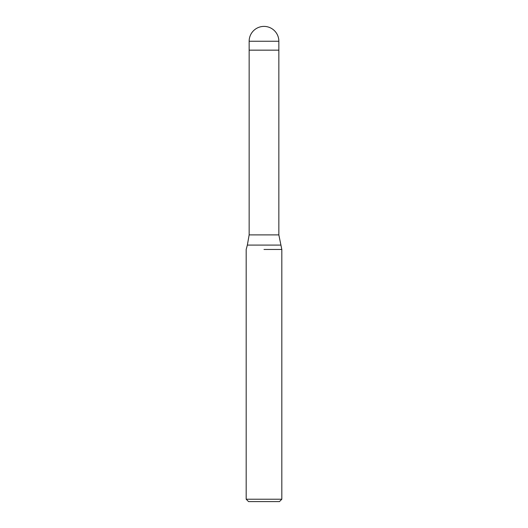 <?xml version="1.0" encoding="UTF-8"?>
<svg xmlns="http://www.w3.org/2000/svg" width="528" height="528" viewBox="0 0 528 528"><rect width="100%" height="100%" fill="white"/><g stroke="black" fill="none" stroke-linecap="round" stroke-linejoin="round"><path stroke-width="0.79" d="M280.645 245.091L247.355 245.091L249.15 234.894L278.85 234.894L281.82 249.467L281.82 499.224L246.18 499.224L248.556 501.6L279.444 501.6L281.82 499.224M249.15 41.25L278.85 41.25A14.85 14.85 0 0 0 264 26.4A14.85 14.85 0 0 0 249.15 41.25L249.15 50.16L278.85 50.16L278.85 234.894M264 249.467L281.82 249.467L264 249.467M249.15 234.894L249.15 50.16L278.85 50.16L278.85 41.25M247.355 245.091L246.18 249.467L246.18 499.224"/></g></svg>
